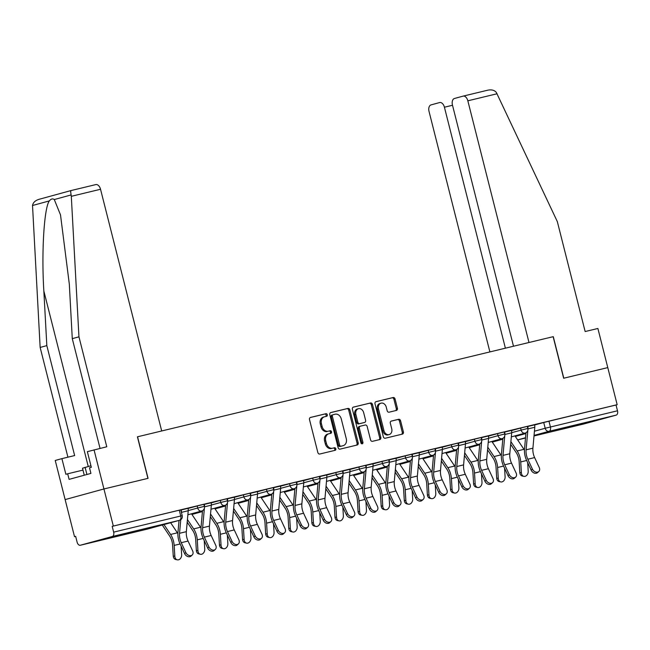 <?xml version="1.0" encoding="UTF-8"?>
<svg xmlns="http://www.w3.org/2000/svg" width="650" height="650" viewBox="0 0 650 650"><rect width="100%" height="100%" fill="white"/><g stroke="black" fill="none" stroke-linecap="round" stroke-linejoin="round"><path stroke-width="0.97" d="M327.299 414.749A1.324 1.048 74.7 0 0 325.951 413.709L310.505 417.43A1.885 1.495 74.7 0 0 309.514 419.616L317.85 452.538A1.885 1.495 74.7 0 0 319.767 454.017L335.213 450.296A1.324 1.048 74.7 0 0 334.563 447.736L332.564 448.216A6.037 4.786 74.7 0 1 326.43 443.487L325.739 440.741A6.037 4.786 74.7 0 1 328.794 433.794A6.037 4.786 74.7 0 1 328.908 433.769L330.907 433.282A1.324 1.048 74.7 0 0 330.257 430.723L328.258 431.202A6.037 4.786 74.7 0 1 322.124 426.473L321.433 423.727A6.037 4.786 74.7 0 1 324.488 416.78A6.037 4.786 74.7 0 1 324.602 416.756L326.601 416.276A1.324 1.048 74.7 0 0 327.299 414.749M325.699 416.488A1.324 1.048 74.7 0 0 324.821 414.026L310.237 417.536M334.311 450.515A1.324 1.048 74.7 0 0 333.434 448.045L332.564 448.216M330.005 433.501A1.324 1.048 74.7 0 0 329.127 431.031L328.258 431.202M128.107 532.919L104.739 539.012L128.107 532.919M586.04 422.622L562.681 428.716L586.04 422.622M396.419 410.418A1.885 1.495 74.7 0 0 397.41 408.241L395.07 399.002A1.885 1.495 74.7 0 0 393.152 397.524L376.001 401.659A1.885 1.495 74.7 0 0 375.009 403.837L383.338 436.759A1.885 1.495 74.7 0 0 385.255 438.238L402.407 434.111A1.885 1.495 74.7 0 0 403.398 431.933L400.579 420.769A1.885 1.495 74.7 0 0 398.661 419.291L391.316 421.062A1.885 1.495 74.7 0 0 390.325 423.239L391.731 428.773A5.046 3.998 74.7 0 1 389.171 434.582A5.046 3.998 74.7 0 1 383.955 430.649L378.471 408.972A5.046 3.998 74.7 0 1 381.022 403.171A5.046 3.998 74.7 0 1 386.246 407.095L387.156 410.711A1.885 1.495 74.7 0 0 389.074 412.189L396.419 410.418M100.043 448.386L72.28 338.65L78.951 336.822L106.771 446.769L87.36 451.661L91.325 467.317L89.513 467.813L90.927 473.403L69.095 479.375L67.673 473.785L65.869 474.281L61.904 458.632L55.234 460.46L65.13 499.59L103.935 488.962L148.07 478.335L137.556 436.784L553.134 336.684L563.648 378.235L607.783 367.608L617.167 404.69L113.319 526.053L112.19 526.362L113.653 532.139L182.211 515.653L180.749 509.876L179.278 510.201L180.741 515.978A3.843 2.348 -103.5 0 1 179.424 520.325L112.336 536.486A3.843 2.348 -103.5 0 0 113.653 532.139M112.336 536.486L80.316 545.244A3.843 2.348 -103.5 0 1 80.275 545.261A3.843 2.348 -103.5 0 1 77.106 542.141L75.652 536.364L74.514 536.673L65.13 499.59L103.935 488.962L113.319 526.053M349.863 409.898A1.885 1.495 74.7 0 0 347.945 408.419L330.785 412.547A1.885 1.495 74.7 0 0 329.794 414.724L338.13 447.655A1.885 1.495 74.7 0 0 340.048 449.134L357.199 444.998A1.885 1.495 74.7 0 0 358.191 442.821L349.863 409.898L348.725 410.207A1.885 1.495 74.7 0 0 346.808 408.728L330.517 412.652M353.397 407.103L370.549 402.976A1.885 1.495 74.7 0 1 372.466 404.454L380.794 437.377A1.885 1.495 74.7 0 1 379.803 439.554L372.466 441.326A1.885 1.495 74.7 0 1 370.549 439.847L367.169 426.489A1.885 1.495 74.7 0 0 365.251 425.011L360.384 426.189A1.885 1.495 74.7 0 0 359.393 428.366L362.911 442.268A1.324 1.048 74.7 0 1 360.872 442.756L352.406 409.281A1.885 1.495 74.7 0 1 353.397 407.103L353.324 407.119M534.617 424.986L543.725 422.492L545.188 428.269L617.5 410.776A3.843 2.348 76.5 0 1 616.184 415.123L584.163 423.889A3.843 2.348 76.5 0 1 584.122 423.898A3.843 2.348 76.5 0 1 584.074 423.906M74.514 536.673L75.66 536.396M617.167 404.69L616.038 404.999L617.5 410.776M188.029 508.349L189.678 507.894M189.694 507.951L180.789 510.039M211.136 502.783L212.786 502.328M212.794 502.385L203.889 504.473M234.236 497.218L235.885 496.762M235.901 496.819L226.996 498.907M257.343 491.652L258.993 491.205M259.001 491.254L250.096 493.342M280.442 486.086L282.092 485.639M282.108 485.688L273.203 487.776M303.55 480.529L305.199 480.074M305.216 480.122L296.311 482.211M326.658 474.963L328.307 474.508M328.315 474.557L319.41 476.645M349.757 469.398L351.406 468.942M351.423 468.991L342.517 471.087M372.864 463.832L374.514 463.377M374.522 463.426L365.617 465.522M395.964 458.266L397.613 457.811M397.629 457.868L388.724 459.956M419.071 452.701L420.721 452.246M420.737 452.302L411.832 454.391M442.179 447.135L443.82 446.68M443.836 446.737L434.931 448.825M465.278 441.569L466.927 441.114M466.944 441.171L458.039 443.259M488.386 436.004L490.035 435.549M490.043 435.606L481.138 437.694M511.485 430.438L513.134 429.991M513.151 430.04L504.246 432.128M511.517 430.552L520.617 428.058L521.137 430.105L527.824 428.456L527.304 426.4L520.617 428.058M488.41 436.118L497.518 433.623L498.03 435.671L504.725 434.013L504.205 431.966L497.518 433.623M465.302 441.683L474.411 439.189L474.931 441.236L481.618 439.579L481.098 437.531L474.411 439.189M442.203 447.249L451.303 444.754L451.823 446.802L458.518 445.144L457.998 443.097L451.303 444.754M419.096 452.814L428.204 450.32L428.724 452.368L435.411 450.71L434.891 448.663L428.204 450.32M395.996 458.372L405.096 455.886L405.616 457.933L412.303 456.276L411.783 454.228L405.096 455.886M372.889 463.938L381.997 461.451L382.509 463.499L389.204 461.841L388.684 459.794L381.997 461.451M349.781 469.503L358.889 467.017L359.409 469.064L366.096 467.407L365.576 465.359L358.889 467.017M326.682 475.069L335.782 472.574L336.302 474.63L342.997 472.973L342.477 470.925L335.782 472.574M303.574 480.634L312.683 478.14L313.202 480.196L319.889 478.538L319.369 476.483L312.683 478.14M280.475 486.2L289.575 483.706L290.095 485.761L296.782 484.104L296.27 482.048L289.575 483.706M257.368 491.766L266.476 489.271L266.988 491.319L273.683 489.669L273.162 487.614L266.476 489.271M234.268 497.331L243.368 494.837L243.888 496.884L250.575 495.235L250.055 493.179L243.368 494.837M211.161 502.897L220.261 500.402L220.781 502.45L227.476 500.793L226.956 498.745L220.261 500.402M188.053 508.462L197.161 505.968L197.681 508.016L204.368 506.358L203.848 504.311L197.161 505.968M534.592 424.872L527.345 426.562M616.038 404.999L543.725 422.492M112.19 526.362L179.278 510.201M324.374 416.812L323.473 417.064A6.037 4.786 74.7 0 0 323.359 417.097A6.037 4.786 74.7 0 0 320.304 424.036L321.433 423.727M327.129 431.511A6.037 4.786 74.7 0 1 320.994 426.782L320.304 424.036M328.681 433.826L327.779 434.078A6.037 4.786 74.7 0 0 327.665 434.102A6.037 4.786 74.7 0 0 324.602 441.049L325.739 440.741M331.435 448.524A6.037 4.786 74.7 0 1 325.301 443.796L324.602 441.049M356.338 445.209A1.885 1.495 74.7 0 0 357.061 443.129L348.725 410.207M333.036 414.724A1.324 1.048 74.7 0 0 332.345 416.252L339.658 445.152A1.324 1.048 74.7 0 0 340.998 446.184L343.102 445.681A6.037 4.786 74.7 0 0 343.216 445.648A6.037 4.786 74.7 0 0 346.271 438.701L341.274 418.949A6.037 4.786 74.7 0 0 335.14 414.213L333.036 414.724M331.882 415.041L331.906 415.033A1.324 1.048 74.7 0 0 331.207 416.561L332.345 416.252M342.201 445.924A6.037 4.786 74.7 0 1 342.087 445.957A6.037 4.786 74.7 0 1 341.973 445.989L339.861 446.493A1.324 1.048 74.7 0 1 338.52 445.461L331.207 416.561M353.121 407.209L370.549 402.976M378.95 439.757A1.885 1.495 74.7 0 0 379.665 437.686L371.329 404.763A1.885 1.495 74.7 0 0 369.419 403.284M360.311 426.205L359.247 426.497A1.885 1.495 74.7 0 0 358.256 428.675L361.774 442.577L362.911 442.268M361.611 443.723A1.324 1.048 74.7 0 0 361.774 442.577M363.659 412.636A5.046 3.998 74.7 0 0 358.442 408.704A5.046 3.998 74.7 0 0 355.883 414.505L357.817 422.142A1.885 1.495 74.7 0 0 359.734 423.621L364.601 422.451A1.885 1.495 74.7 0 0 365.592 420.274L363.659 412.636M358.442 408.704L357.305 409.012A5.046 3.998 74.7 0 0 354.754 414.822L355.883 414.505M363.545 422.744A1.885 1.495 74.7 0 1 363.472 422.76L358.605 423.93A1.885 1.495 74.7 0 1 356.688 422.451L354.754 414.822M381.022 403.171L379.892 403.479A5.046 3.998 74.7 0 0 377.333 409.281L378.471 408.972M389.171 434.582L388.042 434.891A5.046 3.998 74.7 0 1 382.817 430.958L377.333 409.281M401.554 434.314A1.885 1.495 74.7 0 0 402.269 432.242L399.449 421.078A1.885 1.495 74.7 0 0 397.532 419.599L391.048 421.168M395.558 410.629A1.885 1.495 74.7 0 0 396.273 408.549L393.941 399.319A1.885 1.495 74.7 0 0 392.023 397.832L375.724 401.765M177.32 559.837L175.727 559.496A4.42 3.364 -78 0 1 173.241 555.994L174.826 556.327A4.42 3.364 102 0 0 177.32 559.837A4.42 3.364 102 0 0 181.643 554.686L181.123 546.163M162.264 525.021L169.618 536.014A11.919 7.272 76.5 0 1 172.575 545.066L173.241 555.994M174.826 556.327L174.159 545.407A14.422 8.791 -103.5 0 0 170.584 534.454L163.963 524.558M177.889 533.593A14.422 8.791 -103.5 0 0 177.393 532.813L170.649 522.73M185.835 552.549A4.42 3.323 47.9 0 0 192.205 555.003A4.42 3.323 47.9 0 0 192.644 550.908L188.053 541.052L181.244 542.693L185.835 552.549L184.616 553.646L180.018 543.798A14.422 8.791 76.5 0 1 177.954 532.431L179.034 520.431M192.205 555.003L190.986 556.108A4.42 3.323 -132.1 0 1 184.616 553.646M188.053 541.052A11.919 7.272 -103.5 0 1 186.347 531.659L188.224 510.738A4.81 2.933 76.5 0 0 188.021 508.3L181.204 509.941A4.81 2.933 76.5 0 1 181.415 512.379L181.407 512.484M180.757 519.691L179.538 533.301A11.919 7.272 -103.5 0 0 181.244 542.693M200.419 554.271L198.835 553.93A4.42 3.364 -78 0 1 196.341 550.428L197.933 550.761A4.42 3.364 102 0 0 200.419 554.271A4.42 3.364 102 0 0 204.742 549.12L204.222 540.597M187.2 522.194L192.717 530.449A11.919 7.272 76.5 0 1 195.683 539.5L196.341 550.428M197.933 550.761L197.267 539.841A14.422 8.791 -103.5 0 0 193.684 528.889L187.436 519.545M200.988 528.028A14.422 8.791 -103.5 0 0 200.501 527.247L191.498 513.793M223.527 548.706L221.943 548.364A4.42 3.364 -78 0 1 219.448 544.863L221.033 545.196A4.42 3.364 102 0 0 223.527 548.706A4.42 3.364 102 0 0 227.849 543.554L227.329 535.031M210.299 516.628L215.824 524.883A11.919 7.272 76.5 0 1 218.782 533.934L219.448 544.863M221.033 545.196L220.374 534.276A14.422 8.791 -103.5 0 0 216.791 523.323L210.543 513.979M224.096 522.462A14.422 8.791 -103.5 0 0 223.6 521.682L214.606 508.227M71.305 196.316L71.126 194.935C70.623 192.27 70.598 190.808 71.069 190.548L95.729 184.608A5.769 3.518 76.5 0 1 95.794 184.592A5.769 3.518 76.5 0 1 100.539 189.272L71.305 196.316L78.951 336.822M72.28 338.65L69.306 284.058L60.507 214.89L54.291 199.55C52.683 198.396 51.041 198.843 49.359 200.899C44.135 207.504 41.389 252.346 43.851 291.029L46.824 345.613L74.644 455.561L61.904 458.632M94.039 449.832L103.935 488.962L147.924 478.376L137.41 436.816L161.696 430.966L100.539 189.272M95.794 184.592L71.053 190.556L39.057 199.314C35.222 200.493 33.044 202.556 32.524 205.506L40.146 347.441L46.824 345.613M40.146 347.441L67.917 457.177M82.981 470.104L67.673 473.785M463.157 96.111L487.687 90.204C491.619 89.399 494.512 90.171 496.372 92.511L557.326 221.601L585.146 331.541L597.886 328.477L607.783 367.608L563.802 378.202L553.288 336.651L528.994 342.501L467.837 100.807A5.769 3.518 -103.5 0 0 463.093 96.127A5.769 3.518 -103.5 0 0 463.027 96.143L454.431 98.499A5.769 3.518 -103.5 0 0 452.449 105.016L513.492 346.231M452.514 105.267L444.421 107.218A5.769 3.518 -103.5 0 0 439.676 102.538A5.769 3.518 -103.5 0 0 439.611 102.554L431.015 104.91A5.769 3.518 -103.5 0 0 429.032 111.426L489.889 351.918M444.421 107.218L505.391 348.181M487.687 90.204L463.093 96.127M90.927 465.741L82.509 468.227L84.272 475.223M86.921 474.5L85.085 467.261M208.943 546.983A4.42 3.323 47.9 0 0 215.312 549.437A4.42 3.323 47.9 0 0 215.751 545.342L211.161 535.486L204.344 537.128L208.943 546.983L207.716 548.088L203.125 538.233A14.422 8.791 76.5 0 1 201.061 526.866L202.516 510.664M215.312 549.437L214.086 550.542A4.42 3.323 -132.1 0 1 207.716 548.088M211.161 535.486A11.919 7.272 -103.5 0 1 209.454 526.094L211.331 505.172A4.81 2.933 76.5 0 0 211.12 502.734L204.311 504.376A4.81 2.933 76.5 0 1 204.523 506.813L204.482 507.195M204.401 508.097L202.638 527.735A11.919 7.272 -103.5 0 0 204.344 537.128M232.042 541.418A4.42 3.323 47.9 0 0 238.412 543.871A4.42 3.323 47.9 0 0 238.859 539.776L234.26 529.921L227.451 531.562L232.042 541.418L230.823 542.523L226.232 532.667A14.422 8.791 76.5 0 1 224.161 521.308L225.623 505.099M238.412 543.871L237.193 544.976A4.42 3.323 -132.1 0 1 230.823 542.523M234.26 529.921A11.919 7.272 -103.5 0 1 232.554 520.528L234.439 499.606A4.81 2.933 76.5 0 0 234.227 497.169L227.411 498.81A4.81 2.933 76.5 0 1 227.622 501.247L227.589 501.629M227.508 502.531L225.745 522.169A11.919 7.272 -103.5 0 0 227.451 531.562M246.626 543.14L245.042 542.807A4.42 3.364 -78 0 1 242.556 539.297L244.14 539.63A4.42 3.364 102 0 0 246.626 543.14A4.42 3.364 102 0 0 250.949 537.989L250.437 529.466M233.407 511.062L238.924 519.317A11.919 7.272 76.5 0 1 241.889 528.377L242.556 539.297M244.14 539.63L243.474 528.71A14.422 8.791 -103.5 0 0 239.891 517.758L233.643 508.414M247.203 516.896A14.422 8.791 -103.5 0 0 246.707 516.116L237.705 502.661M269.734 537.574L268.149 537.241A4.42 3.364 -78 0 1 265.655 533.731L267.248 534.072A4.42 3.364 102 0 0 269.734 537.574A4.42 3.364 102 0 0 274.056 532.431L273.536 523.9M256.514 505.505L262.031 513.752A11.919 7.272 76.5 0 1 264.989 522.811L265.655 533.731M267.248 534.072L266.581 523.144A14.422 8.791 -103.5 0 0 262.998 512.192L256.75 502.848M270.303 511.331A14.422 8.791 -103.5 0 0 269.807 510.551L260.812 497.096M292.841 532.009L291.249 531.676A4.42 3.364 -78 0 1 288.762 528.166L290.347 528.507A4.42 3.364 102 0 0 292.841 532.009A4.42 3.364 102 0 0 297.164 526.866L296.644 518.334M279.614 499.939L285.139 508.194A11.919 7.272 76.5 0 1 288.096 517.246L288.762 528.166M290.347 528.507L289.681 517.579A14.422 8.791 -103.5 0 0 286.098 506.626L279.849 497.282M293.41 505.765A14.422 8.791 -103.5 0 0 292.914 504.985L283.912 491.53M255.149 535.852A4.42 3.323 47.9 0 0 261.519 538.306A4.42 3.323 47.9 0 0 261.958 534.211L257.368 524.363L250.559 526.004L255.149 535.852L253.922 536.957L249.332 527.101A14.422 8.791 76.5 0 1 247.268 515.742L248.722 499.533M261.519 538.306L260.301 539.411A4.42 3.323 -132.1 0 1 253.922 536.957M257.368 524.363A11.919 7.272 -103.5 0 1 255.661 514.962L257.538 494.041A4.81 2.933 76.5 0 0 257.327 491.603L250.518 493.244A4.81 2.933 76.5 0 1 250.729 495.682L250.689 496.064M250.616 496.966L248.844 516.604A11.919 7.272 -103.5 0 0 250.559 526.004M278.249 530.286A4.42 3.323 47.9 0 0 284.627 532.748A4.42 3.323 47.9 0 0 285.066 528.645L280.475 518.798L273.658 520.439L278.249 530.286L277.03 531.391L272.439 521.544A14.422 8.791 76.5 0 1 270.376 510.177L271.83 493.968M284.627 532.748L283.4 533.853A4.42 3.323 -132.1 0 1 277.03 531.391M280.475 518.798A11.919 7.272 -103.5 0 1 278.769 509.397L280.646 488.475A4.81 2.933 76.5 0 0 280.434 486.038L273.618 487.679A4.81 2.933 76.5 0 1 273.829 490.116L273.796 490.498M273.715 491.4L271.952 511.038A11.919 7.272 -103.5 0 0 273.658 520.439M301.356 524.721A4.42 3.323 47.9 0 0 307.726 527.183A4.42 3.323 47.9 0 0 308.165 523.079L303.574 513.232L296.766 514.873L301.356 524.721L300.137 525.826L295.539 515.978A14.422 8.791 76.5 0 1 293.475 504.611L294.929 488.402M307.726 527.183L306.507 528.288A4.42 3.323 -132.1 0 1 300.137 525.826M303.574 513.232A11.919 7.272 -103.5 0 1 301.868 503.831L303.745 482.918A4.81 2.933 76.5 0 0 303.542 480.472L296.725 482.113A4.81 2.933 76.5 0 1 296.936 484.559L296.904 484.933M296.822 485.834L295.059 505.473A11.919 7.272 -103.5 0 0 296.766 514.873M315.941 526.443L314.356 526.11A4.42 3.364 -78 0 1 311.862 522.6L313.454 522.941A4.42 3.364 102 0 0 315.941 526.443A4.42 3.364 102 0 0 320.263 521.3L319.743 512.769M302.721 494.374L308.238 502.629A11.919 7.272 76.5 0 1 311.204 511.68L311.862 522.6M313.454 522.941L312.788 512.013A14.422 8.791 -103.5 0 0 309.205 501.061L302.957 491.725M316.509 500.199A14.422 8.791 -103.5 0 0 316.022 499.419L307.019 485.973M324.456 519.155A4.42 3.323 47.9 0 0 330.834 521.617A4.42 3.323 47.9 0 0 331.273 517.514L326.682 507.666L319.865 509.308L324.456 519.155L323.237 520.26L318.646 510.413A14.422 8.791 76.5 0 1 316.582 499.046L318.037 482.836M330.834 521.617L329.607 522.722A4.42 3.323 -132.1 0 1 323.237 520.26M319.824 476.548L319.832 476.556A4.81 2.933 76.5 0 1 320.036 478.993L320.003 479.367M319.832 476.556L326.641 474.914A4.81 2.933 76.5 0 1 326.852 477.352L324.976 498.266A11.919 7.272 -103.5 0 0 326.682 507.666M319.922 480.277L318.159 499.907A11.919 7.272 -103.5 0 0 319.865 509.308M339.048 520.878L337.464 520.544A4.42 3.364 -78 0 1 334.969 517.034L336.554 517.376A4.42 3.364 102 0 0 339.048 520.878A4.42 3.364 102 0 0 343.371 515.734L342.851 507.203M325.821 488.808L331.346 497.063A11.919 7.272 76.5 0 1 334.303 506.114L334.969 517.034M336.554 517.376L335.887 506.448A14.422 8.791 -103.5 0 0 332.312 495.495L326.064 486.159M339.617 494.634A14.422 8.791 -103.5 0 0 339.121 493.854L330.127 480.407M347.563 513.589A4.42 3.323 47.9 0 0 353.933 516.051A4.42 3.323 47.9 0 0 354.38 511.948L349.781 502.101L342.973 503.742L347.563 513.589L346.344 514.694L341.754 504.847A14.422 8.791 76.5 0 1 339.682 493.48L341.136 477.271M353.933 516.051L352.714 517.156A4.42 3.323 -132.1 0 1 346.344 514.694M342.932 470.982L342.932 470.99A4.81 2.933 76.5 0 1 343.143 473.427L343.111 473.801M342.932 470.99L349.749 469.349A4.81 2.933 76.5 0 1 349.96 471.786L348.075 492.708A11.919 7.272 -103.5 0 0 349.781 502.101M343.029 474.711L341.266 494.341A11.919 7.272 -103.5 0 0 342.973 503.742M362.148 515.312L360.563 514.979A4.42 3.364 -78 0 1 358.077 511.477L359.661 511.81A4.42 3.364 102 0 0 362.148 515.312A4.42 3.364 102 0 0 366.47 510.169L365.95 501.637M348.928 483.243L354.445 491.497A11.919 7.272 76.5 0 1 357.411 500.549L358.077 511.477M359.661 511.81L358.995 500.882A14.422 8.791 -103.5 0 0 355.412 489.938L349.164 480.594M362.716 489.068A14.422 8.791 -103.5 0 0 362.229 488.296L353.226 474.841M370.671 508.024A4.42 3.323 47.9 0 0 377.041 510.486A4.42 3.323 47.9 0 0 377.479 506.382L372.889 496.535L366.072 498.176L370.671 508.024L369.444 509.129L364.853 499.281A14.422 8.791 76.5 0 1 362.789 487.914L364.244 471.705M377.041 510.486L375.814 511.591A4.42 3.323 -132.1 0 1 369.444 509.129M366.039 465.416L366.039 465.424A4.81 2.933 76.5 0 1 366.251 467.862L366.21 468.236M366.039 465.424L372.848 463.783A4.81 2.933 76.5 0 1 373.059 466.221L371.183 487.142A11.919 7.272 -103.5 0 0 372.889 496.535M366.129 469.146L364.366 488.784A11.919 7.272 -103.5 0 0 366.072 498.176M385.255 509.746L383.671 509.413A4.42 3.364 -78 0 1 381.176 505.911L382.761 506.244A4.42 3.364 102 0 0 385.255 509.746A4.42 3.364 102 0 0 389.577 504.603L389.058 496.072M372.027 477.677L377.553 485.932A11.919 7.272 76.5 0 1 380.51 494.983L381.176 505.911M382.761 506.244L382.102 495.316A14.422 8.791 -103.5 0 0 378.519 484.372L372.271 475.028M385.824 483.511A14.422 8.791 -103.5 0 0 385.328 482.731L376.334 469.276M393.77 502.458A4.42 3.323 47.9 0 0 400.14 504.92A4.42 3.323 47.9 0 0 400.587 500.817L395.996 490.969L389.179 492.611L393.77 502.458L392.551 503.563L387.961 493.716A14.422 8.791 76.5 0 1 385.889 482.349L387.351 466.139M400.14 504.92L398.921 506.025A4.42 3.323 -132.1 0 1 392.551 503.563M389.139 459.851L389.139 459.859A4.81 2.933 76.5 0 1 389.35 462.296L389.317 462.678M389.139 459.859L395.956 458.218A4.81 2.933 76.5 0 1 396.167 460.655L394.282 481.577A11.919 7.272 -103.5 0 0 395.996 490.969M389.236 463.58L387.473 483.218A11.919 7.272 -103.5 0 0 389.179 492.611M408.363 504.181L406.77 503.848A4.42 3.364 -78 0 1 404.284 500.346L405.868 500.679A4.42 3.364 102 0 0 408.363 504.181A4.42 3.364 102 0 0 412.685 499.038L412.165 490.506M395.135 472.111L400.66 480.366A11.919 7.272 76.5 0 1 403.618 489.418L404.284 500.346M405.868 500.679L405.202 489.751A14.422 8.791 -103.5 0 0 401.619 478.806L395.371 469.462M408.931 477.945A14.422 8.791 -103.5 0 0 408.436 477.165L399.433 463.71M416.878 496.892A4.42 3.323 47.9 0 0 423.247 499.354A4.42 3.323 47.9 0 0 423.686 495.251L419.096 485.404L412.287 487.045L416.878 496.892L415.651 497.997L411.06 488.15A14.422 8.791 76.5 0 1 408.996 476.783L410.451 460.574M423.247 499.354L422.029 500.459A4.42 3.323 -132.1 0 1 415.651 497.997M412.246 454.285L412.246 454.293A4.81 2.933 76.5 0 1 412.457 456.731L412.425 457.113M412.246 454.293L419.055 452.652A4.81 2.933 76.5 0 1 419.266 455.089L417.389 476.011A11.919 7.272 -103.5 0 0 419.096 485.404M412.344 458.014L410.581 477.652A11.919 7.272 -103.5 0 0 412.287 487.045M431.462 498.623L429.878 498.282A4.42 3.364 -78 0 1 427.383 494.78L428.976 495.113A4.42 3.364 102 0 0 431.462 498.623A4.42 3.364 102 0 0 435.784 493.472L435.264 484.949M418.243 466.546L423.759 474.801A11.919 7.272 76.5 0 1 426.725 483.852L427.383 494.78M428.976 495.113L428.309 484.193A14.422 8.791 -103.5 0 0 424.726 473.241L418.478 463.897M432.031 472.379A14.422 8.791 -103.5 0 0 431.535 471.599L422.541 458.144M439.977 491.327A4.42 3.323 47.9 0 0 446.355 493.789A4.42 3.323 47.9 0 0 446.794 489.686L442.203 479.838L435.386 481.479L439.977 491.327L438.758 492.432L434.168 482.584A14.422 8.791 76.5 0 1 432.104 471.218L433.558 455.008M446.355 493.789L445.128 494.894A4.42 3.323 -132.1 0 1 438.758 492.432M442.203 479.838A11.919 7.272 -103.5 0 1 440.497 470.446L442.374 449.524A4.81 2.933 76.5 0 0 442.163 447.086L435.354 448.727A4.81 2.933 76.5 0 1 435.557 451.165L435.524 451.547M435.443 452.449L433.68 472.087A11.919 7.272 -103.5 0 0 435.386 481.479M454.569 493.058L452.977 492.716A4.42 3.364 -78 0 1 450.491 489.214L452.075 489.548A4.42 3.364 102 0 0 454.569 493.058A4.42 3.364 102 0 0 458.892 487.906L458.372 479.383M441.342 460.98L446.867 469.235A11.919 7.272 76.5 0 1 449.824 478.286L450.491 489.214M452.075 489.548L451.409 478.628A14.422 8.791 -103.5 0 0 447.834 467.675L441.586 458.331M455.138 466.814A14.422 8.791 -103.5 0 0 454.642 466.034L445.64 452.579M463.084 485.769A4.42 3.323 47.9 0 0 469.454 488.223A4.42 3.323 47.9 0 0 469.901 484.128L465.302 474.273L458.494 475.914L463.084 485.769L461.866 486.874L457.267 477.019A14.422 8.791 76.5 0 1 455.203 465.652L456.657 449.451M469.454 488.223L468.236 489.328A4.42 3.323 -132.1 0 1 461.866 486.874M465.302 474.273A11.919 7.272 -103.5 0 1 463.596 464.88L465.473 443.958A4.81 2.933 76.5 0 0 465.27 441.521L458.453 443.162A4.81 2.933 76.5 0 1 458.664 445.599L458.632 445.981M458.551 446.883L456.788 466.521A11.919 7.272 -103.5 0 0 458.494 475.914M477.669 487.492L476.084 487.151A4.42 3.364 -78 0 1 473.598 483.649L475.183 483.982A4.42 3.364 102 0 0 477.669 487.492A4.42 3.364 102 0 0 481.991 482.341L481.471 473.817M464.449 455.414L469.966 463.669A11.919 7.272 76.5 0 1 472.932 472.721L473.598 483.649M475.183 483.982L474.516 473.062A14.422 8.791 -103.5 0 0 470.933 462.109L464.685 452.766M478.238 461.248A14.422 8.791 -103.5 0 0 477.75 460.468L468.747 447.013M486.192 480.204A4.42 3.323 47.9 0 0 492.562 482.657A4.42 3.323 47.9 0 0 493.001 478.562L488.41 468.707L481.593 470.348L486.192 480.204L484.965 481.309L480.374 471.453A14.422 8.791 76.5 0 1 478.311 460.086L479.765 443.885M492.562 482.657L491.335 483.762A4.42 3.323 -132.1 0 1 484.965 481.309M488.41 468.707A11.919 7.272 -103.5 0 1 486.704 459.314L488.581 438.392A4.81 2.933 76.5 0 0 488.369 435.955L481.561 437.596A4.81 2.933 76.5 0 1 481.772 440.034L481.731 440.416M481.65 441.317L479.887 460.956A11.919 7.272 -103.5 0 0 481.593 470.348M500.776 481.926L499.192 481.585A4.42 3.364 -78 0 1 496.698 478.083L498.282 478.416A4.42 3.364 102 0 0 500.776 481.926A4.42 3.364 102 0 0 505.099 476.775L504.579 468.252M487.549 449.849L493.074 458.104A11.919 7.272 76.5 0 1 496.031 467.155L496.698 478.083M498.282 478.416L497.624 467.496A14.422 8.791 -103.5 0 0 494.041 456.544L487.793 447.2M501.345 455.683A14.422 8.791 -103.5 0 0 500.849 454.902L491.855 441.448M509.291 474.638A4.42 3.323 47.9 0 0 515.661 477.092A4.42 3.323 47.9 0 0 516.108 472.997L511.517 463.141L504.701 464.782L509.291 474.638L508.073 475.743L503.482 465.887A14.422 8.791 76.5 0 1 501.41 454.529L502.872 438.319M515.661 477.092L514.442 478.197A4.42 3.323 -132.1 0 1 508.073 475.743M511.517 463.141A11.919 7.272 -103.5 0 1 509.803 453.749L511.688 432.827A4.81 2.933 76.5 0 0 511.477 430.389L504.66 432.031A4.81 2.933 76.5 0 1 504.871 434.468L504.839 434.85M504.757 435.752L502.994 455.39A11.919 7.272 -103.5 0 0 504.701 464.782M523.876 476.361L522.291 476.027A4.42 3.364 -78 0 1 519.805 472.517L521.389 472.851A4.42 3.364 102 0 0 523.876 476.361A4.42 3.364 102 0 0 528.198 471.218L527.686 462.686M510.656 444.291L516.173 452.538A11.919 7.272 76.5 0 1 519.139 461.598L519.805 472.517M521.389 472.851L520.723 461.931A14.422 8.791 -103.5 0 0 517.14 450.978L510.892 441.634M524.452 450.117A14.422 8.791 -103.5 0 0 523.957 449.337L514.954 435.882M532.399 469.073A4.42 3.323 47.9 0 0 538.769 471.534A4.42 3.323 47.9 0 0 539.207 467.431L534.617 457.584L527.808 459.225L532.399 469.073L531.172 470.177L526.581 460.322A14.422 8.791 76.5 0 1 524.517 448.963L525.972 432.754M538.769 471.534L537.55 472.631A4.42 3.323 -132.1 0 1 531.172 470.177M534.617 457.584A11.919 7.272 -103.5 0 1 532.911 448.183L534.788 427.261A4.81 2.933 76.5 0 0 534.576 424.824L527.767 426.465A4.81 2.933 76.5 0 1 527.979 428.902L527.946 429.284M527.865 430.186L526.094 449.824A11.919 7.272 -103.5 0 0 527.808 459.225M324.821 414.026L325.951 413.709M333.434 448.045L334.563 447.736M329.127 431.031L330.257 430.723M515.328 436.442L525.899 433.55M534.438 431.21L545.188 428.269A3.843 3.047 -105.3 0 0 549.087 431.283L534.056 435.402M525.525 437.734L517.636 439.896M517.652 439.912L525.501 438.019L517.652 439.912M584.122 423.898L534.008 435.971L584.163 423.889M616.184 415.123L549.087 431.283A3.843 2.348 -103.5 0 0 550.412 426.936L548.949 421.159M80.316 545.244L147.404 529.084L179.424 520.325A3.843 3.047 74.7 0 0 179.498 520.301A3.843 3.843 0 0 0 182.211 515.653M511.696 432.697L521.137 430.105A3.843 3.047 -105.3 0 0 525.046 433.119A3.843 3.047 -105.3 0 0 525.111 433.103A3.843 3.843 0 0 0 527.824 428.456M488.589 438.254L498.03 435.671A3.843 3.047 -105.3 0 0 501.938 438.685A3.843 3.047 -105.3 0 0 502.011 438.669A3.843 3.843 0 0 0 504.725 434.013M465.489 443.82L474.931 441.236A3.843 3.047 -105.3 0 0 478.831 444.251A3.843 3.047 -105.3 0 0 478.904 444.234A3.843 3.843 0 0 0 481.618 439.579M442.382 449.386L451.823 446.802A3.843 3.047 -105.3 0 0 455.731 449.816A3.843 3.047 -105.3 0 0 455.804 449.8A3.843 3.843 0 0 0 458.518 445.144M419.282 454.951L428.724 452.368A3.843 3.047 -105.3 0 0 432.624 455.382A3.843 3.047 -105.3 0 0 432.697 455.366A3.843 3.843 0 0 0 435.411 450.71M396.175 460.517L405.616 457.933A3.843 3.047 -105.3 0 0 409.524 460.948A3.843 3.047 -105.3 0 0 409.598 460.931A3.843 3.843 0 0 0 412.303 456.276M373.067 466.082L382.509 463.499A3.843 3.047 -105.3 0 0 386.417 466.513A3.843 3.047 -105.3 0 0 386.49 466.497A3.843 3.843 0 0 0 389.204 461.841M349.968 471.648L359.409 469.064A3.843 3.047 -105.3 0 0 363.309 472.079A3.843 3.047 -105.3 0 0 363.382 472.054A3.843 3.843 0 0 0 366.096 467.407M326.861 477.214L336.302 474.63A3.843 3.047 -105.3 0 0 340.21 477.644A3.843 3.047 -105.3 0 0 340.283 477.62A3.843 3.843 0 0 0 342.997 472.973M303.761 482.779L313.202 480.196A3.843 3.047 -105.3 0 0 317.102 483.21A3.843 3.047 -105.3 0 0 317.176 483.186A3.843 3.843 0 0 0 319.889 478.538M280.654 488.345L290.095 485.761A3.843 3.047 -105.3 0 0 294.003 488.767A3.843 3.047 -105.3 0 0 294.076 488.751A3.843 3.843 0 0 0 296.782 484.104M257.554 493.911L266.988 491.319A3.843 3.047 -105.3 0 0 270.896 494.333A3.843 3.047 -105.3 0 0 270.969 494.317A3.843 3.843 0 0 0 273.683 489.669M234.447 499.476L243.888 496.884A3.843 3.047 -105.3 0 0 247.796 499.899A3.843 3.047 -105.3 0 0 247.861 499.882A3.843 3.843 0 0 0 250.575 495.235M211.339 505.034L220.781 502.45A3.843 3.047 -105.3 0 0 224.689 505.464A3.843 3.047 -105.3 0 0 224.762 505.448A3.843 3.843 0 0 0 227.476 500.793M188.24 510.599L197.681 508.016A3.843 3.047 -105.3 0 0 201.581 511.03A3.843 3.047 -105.3 0 0 201.654 511.014A3.843 3.843 0 0 0 204.368 506.358M192.814 514.191A3.843 3.047 -105.3 0 1 192.741 514.215A3.843 3.047 -105.3 0 1 192.668 514.231A3.843 3.047 74.7 0 1 191.823 514.28M215.922 508.625A3.843 3.047 -105.3 0 1 215.849 508.649A3.843 3.047 -105.3 0 1 215.776 508.666A3.843 3.047 74.7 0 1 214.931 508.723M239.021 503.059A3.843 3.047 -105.3 0 1 238.948 503.084A3.843 3.047 -105.3 0 1 238.883 503.1A3.843 3.047 74.7 0 1 238.038 503.157M262.129 497.494A3.843 3.047 -105.3 0 1 262.056 497.518A3.843 3.047 -105.3 0 1 261.983 497.534A3.843 3.047 74.7 0 1 261.137 497.591M285.228 491.928A3.843 3.047 -105.3 0 1 285.163 491.952A3.843 3.047 -105.3 0 1 285.09 491.969A3.843 3.047 74.7 0 1 284.245 492.026M308.336 486.371A3.843 3.047 -105.3 0 1 308.262 486.387A3.843 3.047 -105.3 0 1 308.189 486.403A3.843 3.047 74.7 0 1 307.344 486.46M331.443 480.805A3.843 3.047 -105.3 0 1 331.37 480.821A3.843 3.047 -105.3 0 1 331.297 480.837A3.843 3.047 74.7 0 1 330.452 480.894M354.543 475.239A3.843 3.047 -105.3 0 1 354.469 475.256A3.843 3.047 -105.3 0 1 354.404 475.28A3.843 3.047 74.7 0 1 353.559 475.329M377.65 469.674A3.843 3.047 -105.3 0 1 377.577 469.69A3.843 3.047 -105.3 0 1 377.504 469.714A3.843 3.047 74.7 0 1 376.659 469.763M400.749 464.108A3.843 3.047 -105.3 0 1 400.684 464.124A3.843 3.047 -105.3 0 1 400.611 464.149A3.843 3.047 74.7 0 1 399.766 464.198M423.857 458.543A3.843 3.047 -105.3 0 1 423.784 458.559A3.843 3.047 -105.3 0 1 423.711 458.583A3.843 3.047 74.7 0 1 422.866 458.632M446.964 452.977A3.843 3.047 -105.3 0 1 446.891 453.001A3.843 3.047 -105.3 0 1 446.818 453.017A3.843 3.047 74.7 0 1 445.973 453.066M470.064 447.411A3.843 3.047 -105.3 0 1 469.991 447.436A3.843 3.047 -105.3 0 1 469.918 447.452A3.843 3.047 74.7 0 1 469.073 447.501M493.171 441.846A3.843 3.047 -105.3 0 1 493.098 441.87A3.843 3.047 -105.3 0 1 493.025 441.886A3.843 3.047 74.7 0 1 492.18 441.943M80.275 545.261L147.363 529.1A3.843 3.843 0 0 0 147.477 529.067A3.843 3.047 74.7 0 1 147.404 529.084A3.843 2.348 76.5 0 1 147.363 529.1A3.843 2.348 76.5 0 1 147.322 529.108M179.498 520.301L147.477 529.067A3.843 3.047 74.7 0 0 147.55 529.051M320.994 426.782L322.124 426.473M325.301 443.796L326.43 443.487M357.061 443.129L358.191 442.821M346.808 408.728L347.945 408.419M338.52 445.461L339.658 445.152M339.861 446.493L340.998 446.184M341.973 445.989L343.102 445.681M371.329 404.763L372.466 404.454M379.665 437.686L380.794 437.377M358.256 428.675L359.393 428.366M356.688 422.451L357.817 422.142M358.605 423.93L359.734 423.621M363.472 422.76L364.601 422.451M382.817 430.958L383.955 430.649M397.532 419.599L398.661 419.291M399.449 421.078L400.579 420.769M402.269 432.242L403.398 431.933M392.023 397.832L393.152 397.524M393.941 399.319L395.07 399.002M396.273 408.549L397.41 408.241M174.159 545.407L180.099 543.977M170.584 534.454L177.393 532.813M188.224 510.738L181.415 512.379M186.347 531.659L179.538 533.301M197.267 539.841L203.206 538.411M193.684 528.889L200.501 527.247M220.374 534.276L226.314 532.846M216.791 523.323L223.6 521.682M71.126 194.935L54.291 199.55M49.359 200.899L32.524 205.506M39.057 199.314L71.021 190.564M88.237 466.44L43.851 291.029M497.071 93.763L467.837 100.807M211.331 505.172L204.523 506.813M209.454 526.094L202.638 527.735M234.439 499.606L227.622 501.247M232.554 520.528L225.745 522.169M243.474 528.71L249.413 527.28M239.891 517.758L246.707 516.116M266.581 523.144L272.521 521.714M262.998 512.192L269.807 510.551M289.681 517.579L295.62 516.149M286.098 506.626L292.914 504.985M257.538 494.041L250.729 495.682M255.661 514.962L248.844 516.604M280.646 488.475L273.829 490.116M278.769 509.397L271.952 511.038M303.745 482.918L296.936 484.559M301.868 503.831L295.059 505.473M312.788 512.013L318.727 510.583M309.205 501.061L316.022 499.419M326.852 477.352L320.036 478.993M324.976 498.266L318.159 499.907M335.887 506.448L341.827 505.017M332.312 495.495L339.121 493.854M349.96 471.786L343.143 473.427M348.075 492.708L341.266 494.341M358.995 500.882L364.934 499.452M355.412 489.938L362.229 488.296M373.059 466.221L366.251 467.862M371.183 487.142L364.366 488.784M382.102 495.316L388.042 493.886M378.519 484.372L385.328 482.731M396.167 460.655L389.35 462.296M394.282 481.577L387.473 483.218M405.202 489.751L411.141 488.321M401.619 478.806L408.436 477.165M419.266 455.089L412.457 456.731M417.389 476.011L410.581 477.652M428.309 484.193L434.249 482.755M424.726 473.241L431.535 471.599M442.374 449.524L435.557 451.165M440.497 470.446L433.68 472.087M451.409 478.628L457.348 477.198M447.834 467.675L454.642 466.034M465.473 443.958L458.664 445.599M463.596 464.88L456.788 466.521M474.516 473.062L480.456 471.632M470.933 462.109L477.75 460.468M488.581 438.392L481.772 440.034M486.704 459.314L479.887 460.956M497.624 467.496L503.563 466.066M494.041 456.544L500.849 454.902M511.688 432.827L504.871 434.468M509.803 453.749L502.994 455.39M520.723 461.931L526.663 460.501M517.14 450.978L523.957 449.337M534.788 427.261L527.979 428.902M532.911 448.183L526.094 449.824M201.654 511.014L187.866 514.792M224.762 505.448L210.966 509.226M202.434 511.558L192.741 514.215A3.843 3.843 0 0 1 191.872 514.345M247.861 499.882L234.073 503.661M225.542 505.993L215.849 508.649A3.843 3.843 0 0 1 214.971 508.779M270.969 494.317L257.173 498.095M248.641 500.427L238.948 503.084A3.843 3.843 0 0 1 238.079 503.214M294.076 488.751L280.28 492.529M271.749 494.861L262.056 497.518A3.843 3.843 0 0 1 261.178 497.648M317.176 483.186L303.387 486.964M294.848 489.296L285.163 491.952A3.843 3.843 0 0 1 284.286 492.082M340.283 477.62L326.487 481.398M317.956 483.738L308.262 486.387A3.843 3.843 0 0 1 307.385 486.525M363.382 472.054L349.594 475.832M341.063 478.173L331.37 480.821A3.843 3.843 0 0 1 330.493 480.959M386.49 466.497L372.694 470.267M364.162 472.607L354.469 475.256A3.843 3.843 0 0 1 353.6 475.394M409.598 460.931L395.801 464.701M387.27 467.041L377.577 469.69A3.843 3.843 0 0 1 376.699 469.828M432.697 455.366L418.909 459.136M410.369 461.476L400.684 464.124A3.843 3.843 0 0 1 399.807 464.262M455.804 449.8L442.008 453.57M433.477 455.91L423.784 458.559A3.843 3.843 0 0 1 422.906 458.697M478.904 444.234L465.116 448.012M456.584 450.344L446.891 453.001A3.843 3.843 0 0 1 446.014 453.131M502.011 438.669L488.215 442.447M479.684 444.779L469.991 447.436A3.843 3.843 0 0 1 469.121 447.566M525.111 433.103L511.323 436.881M502.791 439.213L493.098 441.87A3.843 3.843 0 0 1 492.221 442M323.359 417.097L324.488 416.78M327.665 434.102L328.794 433.794M342.087 445.957L343.216 445.648M359.214 426.506L360.344 426.197M363.504 422.752L364.642 422.443"/></g></svg>
